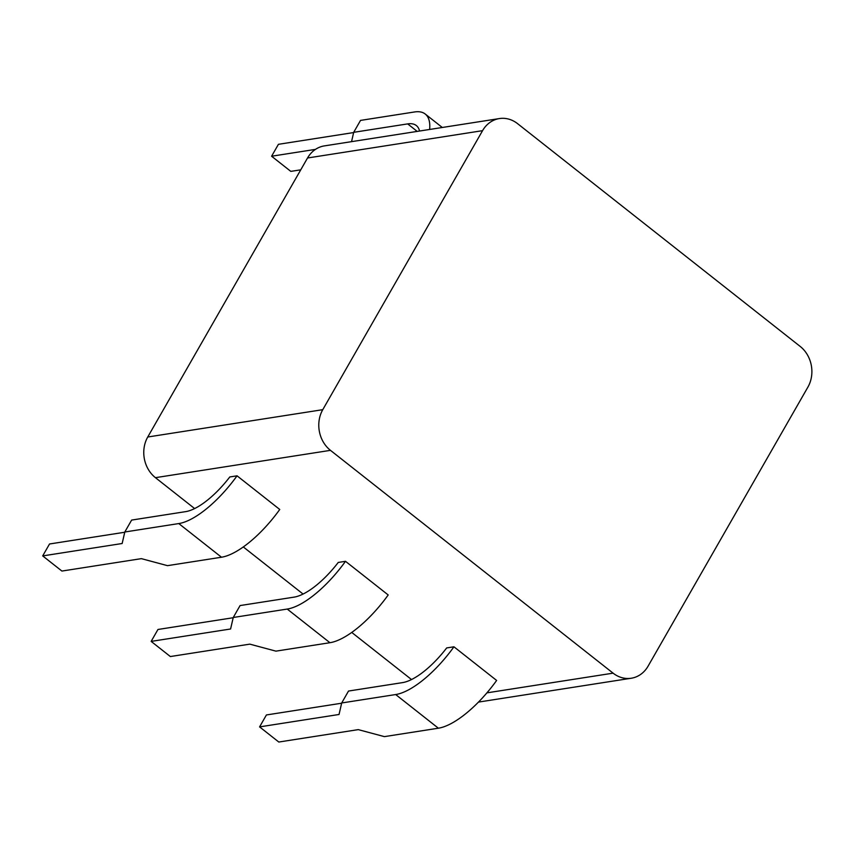 <?xml version="1.0" encoding="UTF-8"?>
<svg xmlns="http://www.w3.org/2000/svg" width="854" height="854" viewBox="0 0 854 854"><rect width="100%" height="100%" fill="white"/><g stroke="black" fill="none" stroke-linecap="round" stroke-linejoin="round"><path stroke-width="1.28" d="M194.616 508.557L155.439 477.674A29.282 25.236 -98.9 0 1 147.753 437.002L307.536 157.99A29.282 25.236 -98.9 0 1 324.371 145.895L499.387 118.567A29.282 25.236 81.1 0 0 482.563 130.662L322.769 409.674A29.282 25.236 81.1 0 0 330.466 450.346L613.097 673.155A29.282 25.236 81.1 0 0 631.277 678.236A29.282 25.236 81.1 0 0 648.101 666.131L807.895 387.129A29.282 25.236 81.1 0 0 800.209 346.446L517.567 123.649A29.282 25.236 81.1 0 0 499.387 118.567M240.081 605.561L294.054 597.138A56.695 21.051 -51.8 0 0 338.248 562.444L345.496 561.302A70.188 26.068 128.2 0 1 287.232 609.062L233.249 617.485L240.081 605.561M233.249 617.485L230.591 628.992L151.147 641.397L157.969 629.473L233.195 617.73M151.147 641.397L170.362 656.545L249.806 644.14L275.938 651.143L329.922 642.71A70.188 26.068 128.2 0 0 388.196 594.96L345.496 561.302M243.294 546.934L303.063 594.042M351.731 632.419L411.511 679.538M229.801 476.948L237.049 475.817L279.749 509.475A70.188 26.068 128.2 0 1 221.485 557.224L167.501 565.658L141.358 558.644L61.915 571.059L42.7 555.911L122.154 543.507L124.801 531.999L131.633 520.075L185.617 511.642A56.695 21.051 -51.8 0 0 229.801 476.948M446.685 647.93L453.944 646.798L496.633 680.446A70.188 26.068 128.2 0 1 438.369 728.206L384.385 736.628L358.253 729.626L278.799 742.03L259.584 726.882L339.038 714.478L341.696 702.97L348.517 691.046L402.501 682.624A56.695 21.051 -51.8 0 0 446.685 647.93M237.049 475.817A70.188 26.068 128.2 0 1 178.785 523.566L124.801 531.999M419.57 131.025A56.695 21.051 -51.8 0 0 416.336 125.549A56.695 21.051 -51.8 0 0 407.678 123.894L353.695 132.327L360.527 120.403L414.51 111.97A70.188 26.068 128.2 0 1 425.217 114.02A70.188 26.068 128.2 0 1 429.637 129.456M353.695 132.327L351.549 141.647M42.7 555.911L49.532 543.987L124.748 532.245M353.641 132.562L278.425 144.315L271.593 156.229L315.468 149.386M271.593 156.229L290.808 171.376L300.768 169.829M453.944 646.798A70.188 26.068 128.2 0 1 395.68 694.548L341.696 702.97M259.584 726.882L266.416 714.958L341.632 703.216M147.753 437.002L322.769 409.674M482.563 130.662L307.536 157.99M155.439 477.674L330.466 450.346M287.232 609.062L329.922 642.71M613.097 673.155L486.919 692.861M178.785 523.566L221.485 557.224M407.678 123.894L417.2 131.399M395.68 694.548L438.369 728.206M425.217 114.02L442.297 127.481M631.277 678.236L478.464 702.095"/></g></svg>
